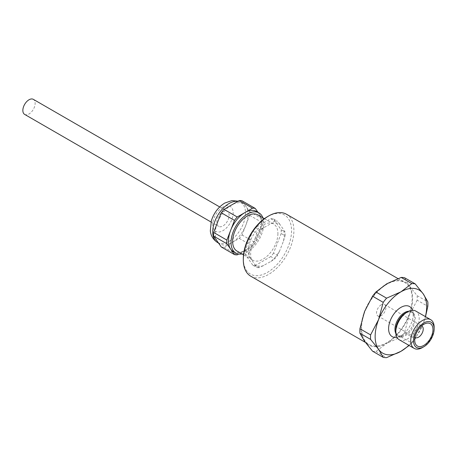 <?xml version="1.0" encoding="UTF-8"?>
<svg xmlns="http://www.w3.org/2000/svg" width="457" height="457" viewBox="0 0 457 457"><rect width="100%" height="100%" fill="white"/><g stroke="black" fill="none" stroke-linecap="round" stroke-linejoin="round"><path stroke-width="0.34" stroke-dasharray="2.29 1.71" d="M386.851 284.283A35.76 20.645 120 0 0 363.486 315.798A35.76 20.645 120 0 0 368.97 344.458A35.76 20.645 120 0 0 386.851 342.687A35.76 20.645 120 0 0 410.215 311.171A35.76 20.645 120 0 0 404.731 282.512A35.76 20.645 120 0 0 386.851 284.283M372.546 351.187A40.564 23.421 -60 0 0 375.917 351.49L386.851 343.224A36.423 21.028 120 0 1 364.549 341.236A36.423 21.028 120 0 1 364.549 311.491A36.423 21.028 -60 0 1 386.851 283.746A36.423 21.028 120 0 1 409.158 285.734L404.536 277.73M417.161 300.186L409.158 315.479L404.536 332.719A40.564 23.421 -60 0 1 401.166 336.912L386.851 343.224A36.423 21.028 120 0 0 409.158 315.479A36.423 21.028 120 0 0 409.158 285.734L417.161 295.69A40.564 23.421 -60 0 1 417.161 300.186L427.826 306.344M422.445 347.554A16.555 9.557 120 0 0 434.15 327.275M399.201 339.734A16.555 9.557 120 0 0 411.963 335.295A16.555 9.557 120 0 0 419.189 318.638A16.555 9.557 120 0 0 415.761 311.057M396.922 337.323A17.383 10.037 120 0 0 397.653 337.163A17.383 10.037 120 0 0 413.197 314.496A17.383 10.037 120 0 0 412.757 311A17.383 10.037 120 0 0 412.528 310.286M408.844 345.298A36.423 21.028 120 0 0 423.205 323.59A36.423 21.028 120 0 0 425.404 316.621M401.166 336.912L411.831 343.076L409.181 345.492M411.831 343.076A40.564 23.421 120 0 0 415.207 338.877L423.205 323.59L425.513 316.69M417.161 295.69L427.826 301.849M375.917 351.49L386.588 357.648M404.536 332.719L415.207 338.877M250.727 276.188A35.76 20.645 120 0 0 268.607 274.417A35.76 20.645 120 0 0 291.972 242.901A35.76 20.645 120 0 0 286.488 214.247M263.843 265.546A23.73 13.699 -60 0 1 255.04 264.757L251.441 259.639A23.73 13.699 -60 0 1 251.441 247.905L255.04 238.64A23.73 13.699 -60 0 1 263.843 227.689L271.03 223.542A23.73 13.699 -60 0 1 279.833 224.324L283.431 229.443A23.73 13.699 -60 0 1 283.431 241.176L279.833 250.442A23.73 13.699 -60 0 1 271.03 261.393L259.456 267.671L255.509 265.397A25.569 14.761 -60 0 1 252.767 265.151L256.708 267.425A25.569 14.761 120 0 0 259.456 267.671M267.436 216.692A34.109 19.691 -60 0 1 291.555 230.619A34.109 19.691 -60 0 1 267.436 272.389A34.109 19.691 -60 0 1 243.318 258.462M24.649 114.404A8.694 5.021 120 0 0 33.344 109.389A8.694 5.021 120 0 0 33.344 99.352M216.801 222.405A8.694 5.021 -60 0 1 220.594 213.659A8.694 5.021 -60 0 1 227.295 211.328A8.694 5.021 -60 0 1 227.295 221.365A8.694 5.021 -60 0 1 218.6 226.386A8.694 5.021 -60 0 1 216.801 222.405M221.274 246.969A25.569 14.761 120 0 0 224.021 247.214L239.285 238.4A25.569 14.761 120 0 0 242.033 234.984L249.665 215.31A25.569 14.761 120 0 0 249.665 211.654L245.849 206.221A23.181 13.384 120 0 0 243.244 203.805A23.181 13.384 120 0 0 231.653 204.953A23.181 13.384 120 0 0 217.458 222.616A23.181 13.384 120 0 0 217.458 241.542A23.181 13.384 120 0 0 220.063 243.958A23.181 13.384 120 0 0 231.653 242.81A23.181 13.384 120 0 0 245.849 225.147A23.181 13.384 120 0 0 245.849 206.221L242.033 200.794M242.033 234.984L255.257 242.621A25.569 14.761 -60 0 1 252.515 246.037L238.657 254.035M239.285 238.4L252.515 246.037M224.021 247.214L237.246 254.852M249.665 211.654L262.895 219.291A25.569 14.761 -60 0 1 262.895 222.947L255.257 242.621M249.665 215.31L262.895 222.947M257.999 212.328L262.895 219.291M233.293 251.59A23.181 13.384 120 0 0 244.883 250.447A23.181 13.384 120 0 0 259.073 232.784A23.181 13.384 120 0 0 259.073 213.859A23.181 13.384 120 0 0 256.468 211.442M242.004 253.972A23.181 13.384 120 0 0 259.005 239.674A23.181 13.384 120 0 0 262.889 217.8M236.977 251.07A20.885 12.059 120 0 0 253.069 245.472A20.885 12.059 120 0 0 262.181 224.456A20.885 12.059 120 0 0 257.857 214.899M277.913 233.538A20.885 12.059 -60 0 1 268.796 254.555A20.885 12.059 -60 0 1 252.704 260.147A20.885 12.059 -60 0 1 252.704 236.035A20.885 12.059 -60 0 1 273.583 223.976A20.885 12.059 -60 0 1 277.913 233.538M252.767 265.151L245.135 254.292A25.569 14.761 -60 0 1 245.135 250.63L252.767 230.956A25.569 14.761 -60 0 1 255.509 227.546L270.778 218.732A25.569 14.761 -60 0 1 273.52 218.977L281.158 229.837L285.099 232.11L283.431 229.443M281.158 229.837A25.569 14.761 -60 0 1 281.158 233.493L285.099 235.772A25.569 14.761 120 0 0 285.099 232.11M281.158 233.493L273.52 253.167L277.468 255.446L279.833 250.442M273.52 253.167A25.569 14.761 -60 0 1 270.778 256.583L274.72 258.856A25.569 14.761 120 0 0 277.468 255.446M245.135 254.292L249.076 256.566L251.441 259.639M245.135 250.63L249.076 252.91A25.569 14.761 120 0 0 249.076 256.566M270.778 256.583L255.509 265.397M270.778 218.732L274.72 221.005L271.03 223.542M273.52 218.977L277.468 221.251A25.569 14.761 120 0 0 274.72 221.005M252.767 230.956L256.708 233.236L255.04 238.64M255.509 227.546L259.456 229.82A25.569 14.761 120 0 0 256.708 233.236M263.843 227.689L259.456 229.82M251.441 247.905L249.076 252.91M279.833 224.324L277.468 221.251M255.04 264.757L256.708 267.425M271.03 261.393L274.72 258.856M283.431 241.176L285.099 235.772M381.235 304.83A6.621 3.822 120 0 0 376.905 310.669A6.621 3.822 120 0 0 377.922 315.976A6.621 3.822 120 0 0 384.543 312.154A6.621 3.822 120 0 0 384.543 304.505A6.621 3.822 120 0 0 381.235 304.83M421.6 325.921A6.621 3.822 120 0 0 419.246 326.03A6.621 3.822 120 0 0 418.543 326.378A6.621 3.822 120 0 0 413.916 335.267A6.621 3.822 120 0 0 414.996 337.357M395.836 333.49A13.687 7.906 120 0 0 402.074 336.009C395.465 336.335 396.625 333.581 395.773 329.903A13.801 7.969 120 0 0 405.53 335.535A13.801 7.969 120 0 0 415.293 318.638A13.801 7.969 120 0 0 405.53 312.999C411.854 310.846 411.409 311.108 413.968 315.404A13.687 7.906 120 0 0 408.667 311.263M397.653 337.163L402.074 336.009A13.687 7.906 120 0 0 414.31 318.163A13.687 7.906 120 0 0 413.968 315.404L412.757 311M222.947 207.055A14.453 8.346 120 0 0 214.099 229.865A14.453 8.346 120 0 0 231.802 219.646A14.453 8.346 120 0 0 222.947 207.055M217.526 242.49A23.181 13.384 120 0 0 240.708 229.111A23.181 13.384 120 0 0 240.708 202.342A23.181 13.384 120 0 0 237.874 201.366M365.366 342.373L368.97 344.458M397.944 278.593L404.731 282.512M211.003 221.993L218.6 226.386M219.691 206.941L227.295 211.328M238.154 201.2L243.244 203.805M218.537 243.073L220.063 243.958M273.583 223.976L264.392 218.669M252.704 260.147L243.512 254.84M413.916 335.267L414.819 341.636M419.246 326.03L425.216 323.63M377.922 315.976L415.236 337.517M384.543 304.505L421.857 326.047"/><path stroke-width="0.69" d="M359.927 328.737L370.593 334.895L378.596 319.603A36.423 21.028 120 0 0 378.596 349.342L383.217 357.345L372.546 351.187L364.549 341.236L359.927 333.227A40.564 23.421 -60 0 1 359.927 328.737L364.549 311.491L372.546 296.199A40.564 23.421 -60 0 1 375.917 292.006L386.851 283.746L401.166 277.433A40.564 23.421 -60 0 1 404.536 277.73L415.207 283.894L423.205 293.845A36.423 21.028 120 0 0 400.903 291.857L411.831 283.591A40.564 23.421 120 0 1 415.207 283.894M432.979 329.571A12.916 7.455 120 0 0 425.216 323.63A12.916 7.455 120 0 0 414.819 341.636A12.916 7.455 120 0 0 424.53 344.961A12.916 7.455 120 0 0 432.979 329.571M434.15 328.897A14.573 8.415 120 0 0 423.845 322.945A14.573 8.415 120 0 0 413.545 340.791A14.573 8.415 120 0 0 423.85 346.743A14.573 8.415 120 0 0 434.15 328.897L434.15 327.275A16.555 9.557 120 0 0 430.723 319.694A16.555 9.557 120 0 0 414.162 329.251A16.555 9.557 120 0 0 414.162 348.371A16.555 9.557 120 0 0 422.445 347.554L423.85 346.743M430.723 319.694L415.761 311.057A16.555 9.557 120 0 0 407.484 311.874A16.555 9.557 120 0 0 395.773 332.153A16.555 9.557 120 0 0 399.201 339.734L414.162 348.371M412.528 310.286A17.383 10.037 120 0 0 392.209 316.575A17.383 10.037 120 0 0 396.922 337.323M425.404 316.621A36.423 21.028 120 0 0 423.205 293.845L427.826 301.849A40.564 23.421 120 0 1 427.826 306.344L425.513 316.69M378.596 319.603A36.423 21.028 -60 0 1 400.903 291.857L386.588 298.17A40.564 23.421 120 0 0 383.217 302.363L378.596 319.603M370.593 334.895A40.564 23.421 120 0 0 370.593 339.391L378.596 349.342A36.423 21.028 120 0 0 400.903 351.336A36.423 21.028 120 0 0 408.844 345.298M409.181 345.492L400.903 351.336L386.588 357.648A40.564 23.421 120 0 1 383.217 357.345M401.166 277.433L411.831 283.591M375.917 292.006L386.588 298.17M372.546 296.199L383.217 302.363M359.927 333.227L370.593 339.391M397.944 278.593L286.488 214.247A35.76 20.645 120 0 0 268.607 216.018A35.76 20.645 120 0 0 243.318 259.816A35.76 20.645 120 0 0 250.727 276.188L365.366 342.373M243.318 259.816L243.318 258.462A34.109 19.691 -60 0 1 267.436 216.692L268.607 216.018M219.691 206.941L33.344 99.352A8.694 5.021 120 0 0 26.643 101.683A8.694 5.021 120 0 0 22.85 110.428A8.694 5.021 120 0 0 24.649 114.404L211.003 221.993M255.257 208.432L242.033 200.794A25.569 14.761 120 0 0 239.285 200.549L224.021 209.363A25.569 14.761 120 0 0 221.274 212.773L213.642 232.453A25.569 14.761 120 0 0 213.642 236.109L221.274 246.969L234.504 254.606L226.872 243.747A25.569 14.761 -60 0 1 226.872 240.091L234.504 220.411A25.569 14.761 -60 0 1 237.246 217.001L252.515 208.186A25.569 14.761 -60 0 1 255.257 208.432L257.999 212.328M238.657 254.035L237.246 254.852A25.569 14.761 -60 0 1 234.504 254.606M213.642 232.453L226.872 240.091M213.642 236.109L226.872 243.747M224.021 209.363L237.246 217.001M221.274 212.773L234.504 220.411M239.285 200.549L252.515 208.186M262.889 217.8A23.181 13.384 120 0 0 259.005 212.911L256.468 211.442A23.181 13.384 120 0 0 244.883 212.591A23.181 13.384 120 0 0 230.688 230.248A23.181 13.384 120 0 0 230.688 249.179A23.181 13.384 120 0 0 233.293 251.59L235.829 253.058A23.181 13.384 120 0 0 242.004 253.972M259.005 212.911A23.181 13.384 120 0 0 247.414 214.059A23.181 13.384 120 0 0 232.276 234.481A23.181 13.384 120 0 0 235.829 253.058M264.392 218.669L257.857 214.899A20.885 12.059 120 0 0 241.764 220.491A20.885 12.059 120 0 0 232.653 241.507A20.885 12.059 120 0 0 236.977 251.07L243.512 254.84M414.996 337.357A6.621 3.822 120 0 0 415.236 337.517A6.621 3.822 120 0 0 420.337 335.746A6.621 3.822 120 0 0 423.228 329.08A6.621 3.822 120 0 0 421.857 326.047A6.621 3.822 120 0 0 421.6 325.921M407.484 311.874L405.53 312.999A13.801 7.969 120 0 0 395.773 329.903L395.773 332.153M408.667 311.263A13.687 7.906 120 0 0 397.79 319.797A13.687 7.906 120 0 0 395.836 333.49M237.874 201.366A23.181 13.384 120 0 0 229.117 203.491A23.181 13.384 120 0 0 213.973 223.919A23.181 13.384 120 0 0 217.526 242.49C211.5 238.56 210.523 233.104 210.317 230.796L211.368 220.685C213.865 212.951 218.326 207.078 224.753 203.057L231.905 200.6L238.154 201.2M217.526 242.49L218.537 243.073"/></g></svg>
